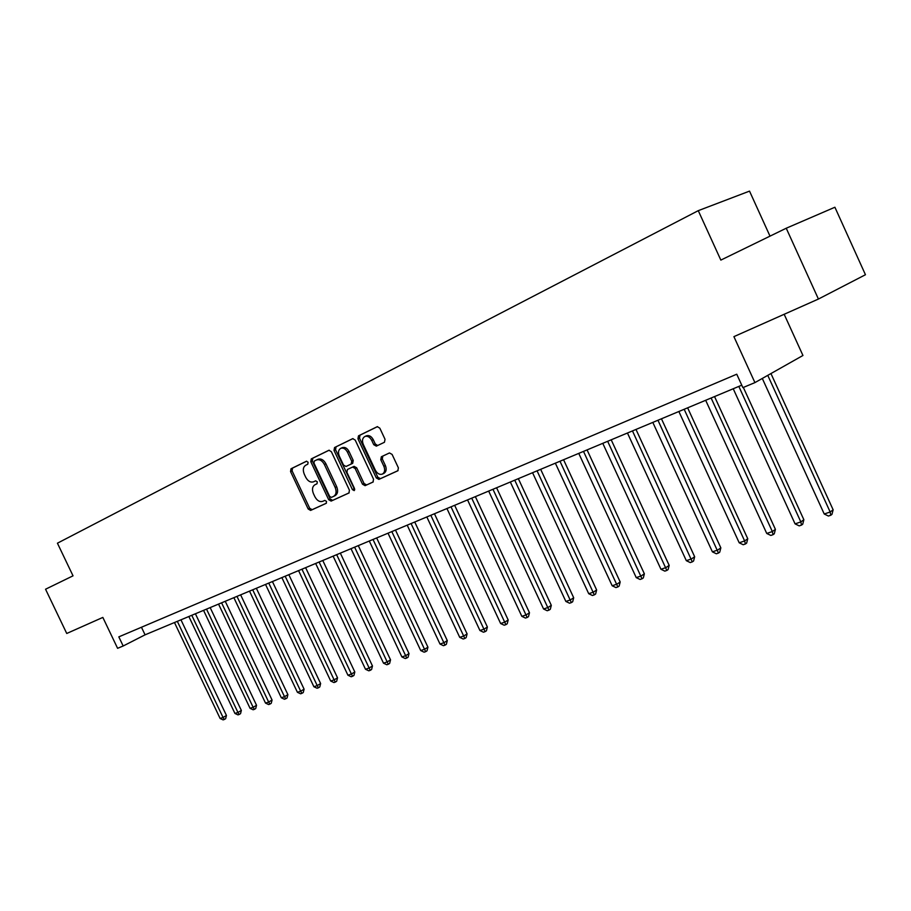 <?xml version="1.0" encoding="UTF-8"?>
<svg xmlns="http://www.w3.org/2000/svg" width="911" height="911" viewBox="0 0 911 911"><rect width="100%" height="100%" fill="white"/><g stroke="black" fill="none" stroke-linecap="round" stroke-linejoin="round"><path stroke-width="1.37" d="M308.112 462.23L306.449 461.239L291.008 468.766L290.552 471.556L308.18 508.998L310.605 510.422L326.206 503.327L326.525 501.392L324.794 500.401L322.767 501.323C319.715 502.223 317.096 500.708 314.91 496.78L313.43 493.637C311.801 489.446 312.314 486.474 314.967 484.732L316.982 483.787L317.324 481.828L315.616 480.837L313.509 481.828C310.492 482.693 307.907 481.19 305.743 477.296L304.263 474.153C302.634 469.962 303.135 466.967 305.766 465.191L307.781 464.211L308.112 462.23M384.453 442.268L385.034 439.296L379.819 428.147L377.268 426.678L358.49 435.845L357.943 438.783L376.289 477.933L378.896 479.391L397.845 470.771L398.392 467.855L392.094 454.407L389.464 452.949L381.345 456.753L380.775 459.691L383.873 466.307C385.262 469.917 384.784 472.502 382.426 474.073C379.671 474.973 377.313 473.697 375.366 470.235L363.284 444.42C361.838 440.617 362.407 437.952 364.969 436.449C367.645 435.743 369.889 437.052 371.722 440.355L373.749 444.682L376.323 446.139L384.453 442.268M786.239 228.228L834.897 207.241L865.45 274.735L818.42 299.047L786.239 228.228L720.84 260.102L698.27 210.657L57.427 543.195L73.028 575.832L45.55 589.223L66.742 633.475L102.841 617.419L117.599 648.313L123.179 645.99L118.817 636.869L736.748 374.205L742.886 387.63L754.923 382.609L802.944 355.484L784.177 314.284M818.42 299.047L733.913 336.637L754.923 382.609M331.365 451.708L328.928 450.262L311.277 458.882L310.799 461.706L328.643 499.661L331.114 501.096L348.936 492.999L349.425 490.186L331.365 451.708M353.001 438.578L334.531 447.54L352.648 438.692M373.032 482.044L373.533 479.186L355.222 440.104L352.728 438.658M372.975 482.078L365.083 485.665L362.51 484.219L355.142 468.493L352.603 467.047L347.433 469.472L346.909 472.342L354.55 488.626L354.208 490.608L352.409 489.606L334.018 450.421L334.531 447.54M770 236.143L749.525 191.116L698.27 210.657M123.179 645.99L145.077 634.83L741.77 385.182M141.456 627.246L145.077 634.83M315.035 481.11L313.578 481.794M315.718 480.792L315.115 481.076M306.677 461.182L292.545 468.072L292.089 470.862L309.706 508.27L312.131 509.682L326.389 503.202M329.201 450.193L312.815 458.187L312.336 461.012L330.158 498.932L332.64 500.367L349.164 492.851M314.295 461.046L313.953 463.027L329.634 496.393L331.376 497.395L333.62 496.37C336.273 494.593 336.774 491.61 335.157 487.419L324.384 464.496C322.255 460.636 319.67 459.11 316.652 459.907L314.295 461.046M333.665 496.347L335.146 495.63C337.787 493.864 338.3 490.881 336.683 486.702L335.157 487.419M317.95 459.326L318.19 459.212C321.207 458.415 323.792 459.941 325.922 463.801L336.683 486.702M373.248 481.908L365.083 485.665M354.072 466.364L356.668 467.776L364.036 483.479L366.598 484.925M336.068 446.845L335.555 449.727L354.743 489.788M347.478 452.152C345.668 448.884 343.47 447.597 340.862 448.28C338.391 449.749 337.867 452.357 339.291 456.092L343.493 465.054L345.998 466.478L351.168 464.041L351.703 461.16L347.478 452.152L349.015 451.457C347.205 448.189 345.007 446.902 342.399 447.597L342.183 447.688M349.015 451.457L353.229 460.454L352.694 463.335L346.021 466.466M366.256 435.868L366.507 435.765C369.183 435.059 371.426 436.358 373.259 439.66L375.286 443.987L377.678 445.502M382.426 474.073L383.952 473.344C386.298 471.773 386.776 469.188 385.399 465.589L383.873 466.307M382.814 456.069L382.301 458.973L385.399 465.589M377.541 426.61L360.027 435.151L359.492 438.089L377.814 477.205L380.411 478.651L398.073 470.623M174.468 622.532L220.12 718.472L223.058 717.469L226.452 715.477L180.959 619.822M226.452 715.477L225.655 718.688L224.3 719.485L223.058 717.469L177.326 621.336M224.3 719.485L223.115 719.884L220.12 718.472M188.862 616.508L234.936 713.45L237.942 712.436L241.347 710.432L195.409 613.763M241.347 710.432L240.538 713.666L239.172 714.475L237.942 712.436L191.777 615.289M239.172 714.475L237.976 714.884L234.936 713.45M203.552 610.359L250.069 708.325L253.133 707.289L256.538 705.273L210.168 607.591M256.538 705.273L255.718 708.553L254.363 709.362L253.133 707.289L206.524 609.117M254.363 709.362L253.133 709.771L250.069 708.325M218.549 604.084L265.522 703.098L268.654 702.039L272.059 700.012L225.245 601.283M272.059 700.012L271.227 703.326L269.872 704.135L268.654 702.039L221.589 602.82M269.872 704.135L268.62 704.556L265.522 703.098M233.876 597.673L281.305 697.758L284.494 696.676L287.899 694.649L240.629 594.849M287.899 694.649L287.067 697.985L285.701 698.805L284.494 696.676L236.974 596.375M285.701 698.805L284.426 699.238L281.305 697.758M249.523 591.125L297.419 692.303L300.687 691.198L304.092 689.16L256.355 588.267M304.092 689.16L303.249 692.542L301.883 693.351L300.687 691.198L252.7 589.804M301.883 693.351L300.573 693.795L297.419 692.303M265.522 584.441L313.885 686.735L317.222 685.596L320.626 683.546L272.423 581.548M320.626 683.546L319.772 686.962L318.406 687.794L317.222 685.596L268.756 583.086M318.406 687.794L317.074 688.238L313.885 686.735M281.863 577.597L330.716 681.029L334.132 679.879L337.537 677.818L288.844 574.682M337.537 677.818L336.66 681.269L335.305 682.1L334.132 679.879L285.177 576.219M335.305 682.1L333.938 682.555L330.716 681.029M298.569 570.605L347.922 675.21L351.407 674.026L354.812 671.965L305.618 567.655M354.812 671.965L353.935 675.45L352.568 676.281L351.407 674.026L301.951 569.193M352.568 676.281L351.179 676.759L347.922 675.21M315.65 563.465L365.505 669.255L369.08 668.048L372.474 665.975L322.779 560.481M372.474 665.975L371.586 669.505L370.23 670.337L319.112 562.007M370.23 670.337L368.796 670.815L365.505 669.255M333.13 556.154L383.497 663.174L387.141 661.933L390.534 659.849L340.338 553.136M390.534 659.849L389.635 663.424L388.28 664.256L336.671 554.662M388.28 664.256L386.822 664.745L383.497 663.174M351.008 548.673L401.899 656.945L405.634 655.681L409.016 653.586L358.296 545.621M409.016 653.586L408.105 657.195L406.75 658.038L354.63 547.158M406.75 658.038L405.258 658.539L401.899 656.945M369.297 541.02L420.734 650.568L424.549 649.27L427.931 647.174L376.664 537.934M427.931 647.174L427.008 650.83L425.653 651.672L373.009 539.46M425.653 651.672L424.127 652.185L420.734 650.568M388.018 533.186L440.002 644.043L443.908 642.722L447.278 640.604L395.476 530.065M447.278 640.604L446.356 644.305L445.001 645.159L391.821 531.591M445.001 645.159L443.441 645.683L440.002 644.043M407.194 525.157L459.736 637.37L463.733 636.015L467.092 633.885L414.733 522.003M467.092 633.885L466.159 637.632L464.815 638.486L411.077 523.54M464.815 638.486L463.209 639.021L459.736 637.37M426.826 516.947L479.938 630.526L484.037 629.137L487.385 627.007L434.456 513.758M487.385 627.007L486.428 630.799L485.096 631.653L430.812 515.284M485.096 631.653L483.456 632.211L479.938 630.526M446.937 508.532L500.64 623.523L504.831 622.099L508.179 619.958L454.657 505.298M508.179 619.958L507.211 623.796L505.867 624.661L451.013 506.823M505.867 624.661L504.193 625.219L500.64 623.523M467.548 499.911L521.844 616.348L526.148 614.891L529.473 612.739L475.36 496.643M529.473 612.739L528.494 616.622L527.162 617.487L471.727 498.158M527.162 617.487L525.442 618.068L521.844 616.348M488.672 491.075L543.582 608.992L547.989 607.489L551.303 605.337L496.586 487.761M551.303 605.337L550.312 609.277L548.98 610.142L492.965 489.275M548.98 610.142L547.215 610.734L543.582 608.992M510.342 482.01L565.868 601.442L570.388 599.916L573.691 597.753L518.348 478.662M573.691 597.753L572.677 601.738L571.356 602.604L514.738 480.165M571.356 602.604L569.546 603.207L565.868 601.442M532.559 472.707L588.722 593.71L593.368 592.139L596.637 589.964L540.667 469.324M596.637 589.964L595.623 594.006L594.314 594.872L537.069 470.828M594.314 594.872L592.457 595.498L588.722 593.71M555.357 463.175L612.181 585.773L616.941 584.156L620.186 581.981L563.567 459.736M620.186 581.981L619.15 586.069L617.852 586.946L559.992 461.239M617.852 586.946L615.95 587.584L612.181 585.773M578.758 453.382L636.242 577.62L641.139 575.968L644.362 573.793L587.071 449.909M644.362 573.793L643.314 577.927L642.016 578.804L583.507 451.389M642.016 578.804L640.069 579.464L636.242 577.62M602.775 443.327L660.953 569.261L665.975 567.564L669.175 565.378L611.201 439.808M669.175 565.378L668.105 569.569L666.829 570.445L607.66 441.288M666.829 570.445L664.825 571.129L660.953 569.261M627.451 433.01L686.325 560.675L691.483 558.921L694.66 556.735L635.992 429.434M694.66 556.735L693.578 560.994L692.303 561.871L632.473 430.903M692.303 561.871L690.242 562.565L686.325 560.675M652.811 422.397L712.402 551.85L717.697 550.05L720.84 547.864L661.454 418.787M720.84 547.864L719.736 552.168L718.483 553.057L657.958 420.244M718.483 553.057L716.365 553.774L712.402 551.85M678.866 411.499L739.197 542.785L744.64 540.94L747.749 538.743L687.634 407.832M747.749 538.743L746.633 543.115L745.392 543.992L744.64 540.94L684.172 409.278M745.392 543.992L743.205 544.732L739.197 542.785M705.661 400.282L766.743 533.459L772.346 531.557L775.409 529.359L714.543 396.57M775.409 529.359L774.282 533.789L773.052 534.677L772.346 531.557L711.115 398.005M773.052 534.677L770.808 535.429L766.743 533.459M733.23 388.758L795.075 523.871L800.837 521.912L803.855 519.714L743.353 387.437M803.855 519.714L802.716 524.212L801.498 525.1L800.837 521.912L738.832 386.412M801.498 525.1L799.198 525.875L795.075 523.871M762.302 378.441L824.227 513.998L830.16 511.993L833.132 509.784L770.945 373.556M833.132 509.784L831.971 514.351L830.775 515.239L830.16 511.993L767.768 375.355M830.775 515.239L828.406 516.036L824.227 513.998M312.131 509.682L310.605 510.422M309.706 508.27L308.18 508.998M292.089 470.862L290.552 471.556M292.545 468.072L291.008 468.766M332.64 500.367L331.114 501.096M330.158 498.932L328.643 499.661M312.336 461.012L310.799 461.706M312.815 458.187L311.277 458.882M325.922 463.801L324.384 464.496M317.973 459.315L316.629 459.918M364.036 483.479L362.51 484.219M356.668 467.776L355.142 468.493M354.117 466.341L352.58 467.058M353.923 488.877L352.409 489.606M335.555 449.727L334.018 450.421M352.694 463.335L351.168 464.041M353.229 460.454L351.703 461.16M375.286 443.987L373.749 444.682M373.259 439.66L371.722 440.355M382.301 458.973L380.775 459.691M380.411 478.651L378.896 479.391M377.814 477.205L376.289 477.933M359.492 438.089L357.943 438.783M360.027 435.151L358.49 435.845M335.146 495.63L333.62 496.37M318.19 459.212L316.652 459.907M354.128 466.341L352.603 467.047M342.399 447.597L340.862 448.28M366.507 435.765L364.969 436.449"/></g></svg>
